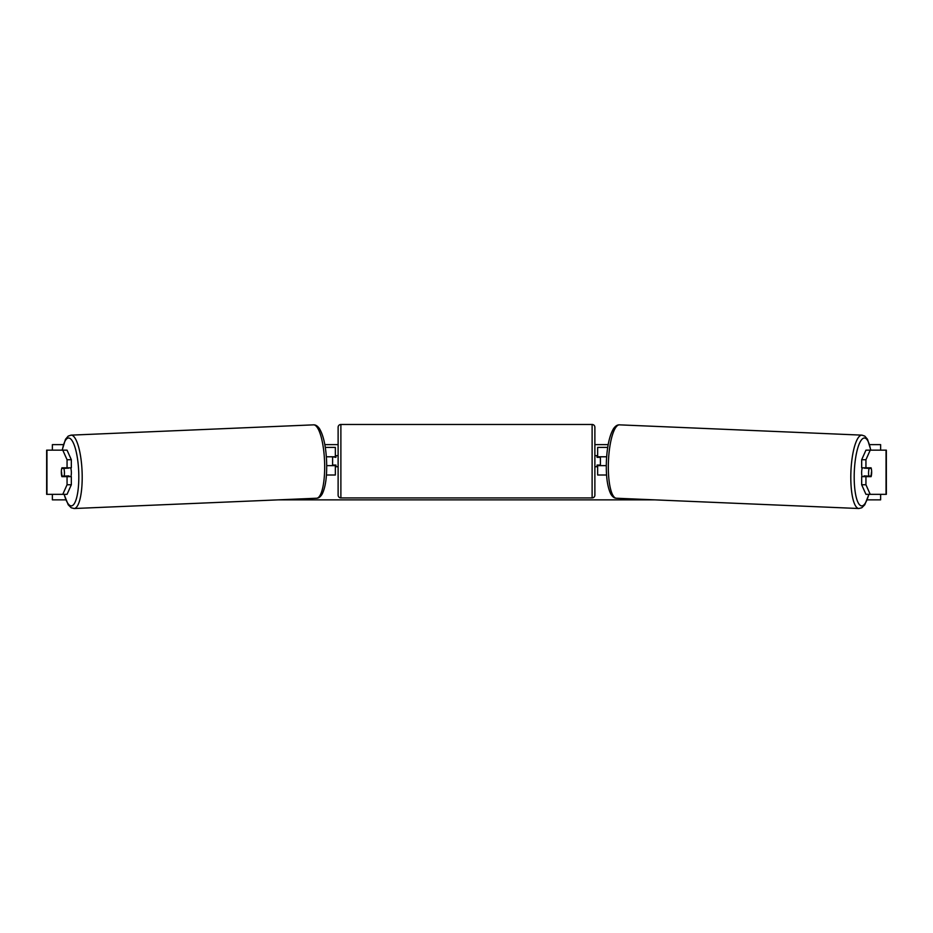 <?xml version="1.0" encoding="UTF-8"?>
<svg xmlns="http://www.w3.org/2000/svg" width="933" height="933" viewBox="0 0 933 933"><rect width="100%" height="100%" fill="white"/><g stroke="black" fill="none" stroke-linecap="round" stroke-linejoin="round"><path stroke-width="1.4" d="M65.998 476.017A5.516 1.434 -90 0 0 66.185 476.658M71.328 459.724L67.059 459.724L62.779 450.161L67.048 450.161L71.328 459.724L71.328 467.83L61.916 467.83A5.516 1.434 -90 0 0 61.345 472.25A5.516 1.434 -90 0 0 61.916 476.658L67.059 476.658L67.059 484.763L71.328 484.763L71.328 476.658L67.059 476.658M71.328 484.763L67.048 494.338L46.65 494.338L46.65 450.161L62.779 450.161M67.059 484.763L62.779 494.338L64.05 494.338L68.214 504.776L71.211 507.762L74.139 508.52L316.614 498.234A36.714 9.493 -92.4 0 0 324.567 461.543A36.714 9.493 -92.4 0 0 313.5 424.853L71.036 435.14A36.714 9.493 87.6 0 1 82.092 471.83A36.714 9.493 87.6 0 1 74.139 508.52M67.059 467.83L67.059 459.724M861.672 459.724L861.672 467.83L871.084 467.83A5.516 1.434 -90 0 1 871.655 472.25A5.516 1.434 -90 0 1 871.084 476.658L865.941 476.658L865.941 484.763L861.672 484.763L865.952 494.338L886.35 494.338L886.35 450.161L865.952 450.161L861.672 459.724L865.941 459.724L870.221 450.161M861.672 484.763L861.672 476.658L865.941 476.658M867.002 476.017A5.516 1.434 -90 0 1 866.815 476.658M865.941 484.763L870.221 494.338L868.95 494.338L864.786 504.776L861.789 507.762L858.861 508.52L616.386 498.234A36.714 9.493 -87.6 0 1 608.433 461.543A36.714 9.493 -87.6 0 1 619.5 424.853L861.964 435.14A36.714 9.493 92.4 0 0 850.908 471.83A36.714 9.493 92.4 0 0 858.861 508.52M865.941 467.83L865.941 459.724M606.578 475.002L597.645 475.002L597.645 465.625L606.298 465.625M597.645 457.333L597.645 447.397L607.721 447.397M600.397 456.785L600.397 465.625M606.66 456.785L597.645 456.785M326.422 475.002L335.355 475.002L335.355 465.625L326.702 465.625M335.355 457.333L335.355 447.397L325.279 447.397M332.603 456.785L335.915 457.333L335.915 455.677L338.119 455.677M332.603 457.333L332.603 465.625M326.34 456.785L335.355 456.785M340.883 424.48L340.883 497.919A2.764 2.764 0 0 1 338.119 495.166L338.119 427.244A2.764 2.764 0 0 1 340.883 424.48L592.117 424.48A2.764 2.764 0 0 1 594.881 427.244L594.881 495.166A2.764 2.764 0 0 1 592.117 497.919L592.117 424.48M340.883 497.919L592.117 497.919M338.119 466.722L335.915 466.722L335.915 465.066L332.603 465.066M594.881 466.722L597.085 466.722L597.085 465.066L600.397 465.066M600.397 457.333L597.085 457.333L597.085 455.677L594.881 455.677M70.71 467.83A5.516 1.423 87.6 0 1 71.351 471.946A5.516 1.423 87.6 0 1 70.85 476.658M61.823 468.378L63.864 468.378A5.516 1.423 87.6 0 1 64.424 472.238A5.516 1.423 87.6 0 1 64.167 476.098L62.126 476.098A5.516 1.423 87.6 0 1 61.566 472.238M68.75 476.658A5.516 1.423 87.6 0 0 68.96 475.9L64.167 476.098M67.199 476.658A5.516 1.423 87.6 0 1 66.954 475.982M68.552 467.83A5.516 1.423 87.6 0 1 68.657 468.168L66.068 468.191M63.864 468.378L68.657 468.168M65.765 499.855L52.376 499.855L52.376 494.338M52.376 450.161L52.376 444.633L63.374 444.633M880.624 494.338L880.624 499.855L867.235 499.855M654.721 499.855L278.279 499.855M880.624 450.161L880.624 444.633L869.626 444.633M608.188 444.633L594.881 444.633M338.119 444.633L324.812 444.633M862.29 467.83A5.516 1.423 92.4 0 0 861.649 471.946A5.516 1.423 92.4 0 0 862.15 476.658M864.448 467.83A5.516 1.423 92.4 0 0 864.343 468.168L869.136 468.378A5.516 1.423 92.4 0 0 868.576 472.238A5.516 1.423 92.4 0 0 868.833 476.098L870.874 476.098A5.516 1.423 92.4 0 0 871.434 472.238M864.343 468.168L866.384 468.168A5.516 1.423 92.4 0 0 866.302 467.83M869.136 468.378L871.177 468.378M868.833 476.098L864.04 475.9A5.516 1.423 92.4 0 0 864.25 476.658M865.801 476.658A5.516 1.423 92.4 0 0 866.046 475.982M46.953 494.338L46.953 450.161M886.047 494.338L886.047 450.161M64.202 494.338A33.961 8.782 -92.4 0 0 74.278 503.692A33.961 8.782 -92.4 0 0 78.71 471.946A33.961 8.782 -92.4 0 0 71.666 440.049A33.961 8.782 -92.4 0 0 62.324 450.161M868.798 494.338A33.961 8.782 -87.6 0 1 858.722 503.692A33.961 8.782 -87.6 0 1 854.29 471.946A33.961 8.782 -87.6 0 1 861.334 440.049A33.961 8.782 -87.6 0 1 870.676 450.161M313.5 424.853C315.564 424.702 317.535 425.938 319.436 428.597C323.518 435.489 325.909 446.441 326.608 461.438C327.098 476.145 325.617 487.026 322.177 494.058C320.52 496.822 318.666 498.21 316.614 498.234M62.161 450.161L65.473 439.315L68.202 436.119L71.036 435.14M870.839 450.161L867.527 439.315L864.798 436.119L861.964 435.14M616.386 498.234C614.334 498.21 612.48 496.822 610.823 494.058C607.383 487.026 605.902 476.145 606.392 461.438C607.091 446.441 609.482 435.489 613.564 428.597C615.465 425.938 617.436 424.702 619.5 424.853"/></g></svg>
